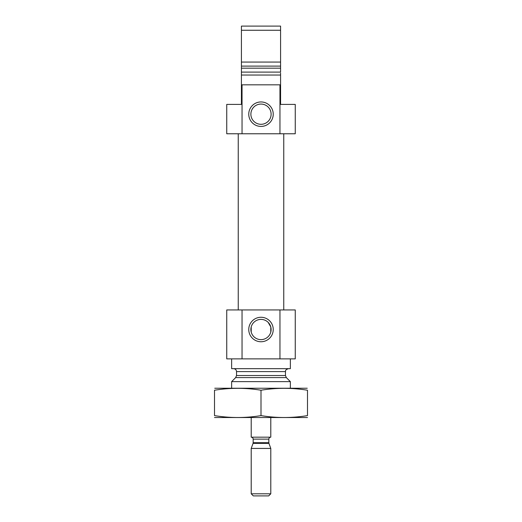 <?xml version="1.0" encoding="UTF-8"?>
<svg xmlns="http://www.w3.org/2000/svg" width="522" height="522" viewBox="0 0 522 522"><rect width="100%" height="100%" fill="white"/><g stroke="black" fill="none" stroke-linecap="round" stroke-linejoin="round"><path stroke-width="0.78" d="M270.787 326.955L270.787 332.07L270.787 326.955L268.178 322.381M251.212 332.07L251.212 326.955L251.212 332.07M271.114 329.512A10.114 10.114 0 0 0 255.943 320.749A10.114 10.114 0 0 0 255.943 338.276A10.114 10.114 0 0 0 271.114 329.512M280.575 73.015L280.575 104.4L295.256 104.4L295.256 133.762L279.955 133.762L279.955 84.825L280.575 84.825M241.425 84.825L242.045 84.825L242.045 133.762L226.744 133.762L226.744 104.4L241.425 104.4L241.425 26.1L280.575 26.1L280.575 71.684M280.575 62.066L280.575 68.18L241.425 68.18L241.425 62.066L280.575 62.066M242.045 84.825L279.955 84.825M241.425 75.037L280.575 75.037M241.425 30.256L280.575 30.256M242.045 133.762L279.955 133.762M231.637 388.237L231.637 381.634L290.363 381.634L290.363 388.237M233.595 368.662C235.376 368.839 236.355 369.817 236.531 371.599L236.531 375.52L235.67 377.595L231.637 381.634M231.637 358.875L231.637 368.662L290.363 368.662L290.363 358.875M242.045 309.938L295.256 309.938L295.256 358.875L226.744 358.875L226.744 309.938L242.045 309.938L242.045 358.875M273.234 329.512A12.234 12.234 0 0 0 254.88 318.916A12.234 12.234 0 0 0 254.88 340.109A12.234 12.234 0 0 0 273.234 329.512M279.955 309.938L279.955 358.875M238.241 309.938L238.241 133.762M273.234 114.188A12.234 12.234 0 0 0 254.88 103.591A12.234 12.234 0 0 0 254.88 124.784A12.234 12.234 0 0 0 273.234 114.188M241.425 73.015L241.425 71.684M271.114 114.188A10.114 10.114 0 0 0 255.943 105.424A10.114 10.114 0 0 0 255.943 122.951A10.114 10.114 0 0 0 271.114 114.188M214.509 417.535L307.491 417.535M214.509 415.61C214.509 418.142 214.509 418.142 214.509 415.61L214.509 390.228C214.509 387.696 214.509 387.696 214.509 390.228C230.006 387.696 245.503 387.696 261 390.228C276.497 387.696 291.994 387.696 307.491 390.228C307.491 387.696 307.491 387.696 307.491 390.228L307.491 415.61C307.491 418.142 307.491 418.142 307.491 415.61C291.994 418.142 276.497 418.142 261 415.61C245.503 418.142 230.006 418.142 214.509 415.61M261 415.61L261 390.228M214.751 388.237L307.249 388.237M253.17 442.702L253.053 443.374L268.947 443.374L268.83 442.702L253.17 442.702L253.17 439.132C253.066 437.951 252.413 437.299 251.212 437.175L270.787 437.175L270.787 417.6M251.212 493.799L253.314 495.9L268.686 495.9L270.787 493.799L270.787 448.424L251.212 448.424L251.212 493.799L270.787 493.799M268.947 443.374L270.787 448.424M268.83 442.702L268.83 439.132C268.947 437.945 269.6 437.292 270.787 437.175M241.471 72.101L280.529 72.101M241.425 66.105L280.575 66.105M235.67 377.595L286.33 377.595L290.363 381.634M236.531 375.52L285.469 375.52L286.33 377.595M236.531 371.599L285.469 371.599C285.939 371.057 284.301 370.202 288.405 368.662M253.17 439.132L268.83 439.132M285.469 375.52L285.469 371.599M283.759 309.938L283.759 133.762M251.212 437.175L251.212 417.6M253.053 443.374L251.212 448.424"/></g></svg>
